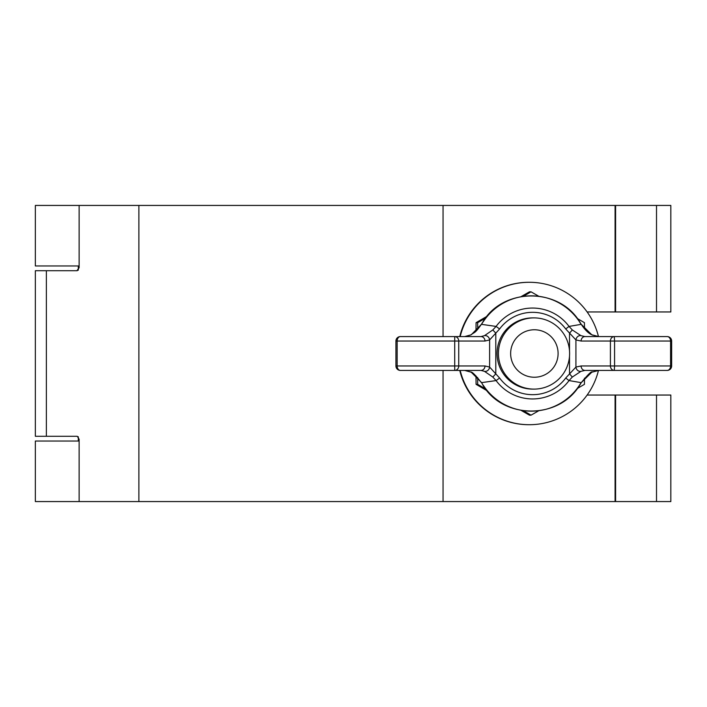 <?xml version="1.0" encoding="UTF-8"?>
<svg xmlns="http://www.w3.org/2000/svg" width="707" height="707" viewBox="0 0 707 707"><rect width="100%" height="100%" fill="white"/><g stroke="black" fill="none" stroke-linecap="round" stroke-linejoin="round"><path stroke-width="1.06" d="M656.511 501.563L656.511 395.045L670.837 395.045L670.837 501.563L35.35 501.563L35.35 441.035L79.122 441.035M79.122 265.965L35.35 265.965L35.35 205.437L615.081 205.437L615.081 311.955L615.594 311.955L615.594 205.437L615.081 205.437M76.904 270.719L79.122 267.75L79.122 205.437M79.122 501.563L79.122 439.25L77.275 436.281L35.35 436.281L35.35 270.719L77.275 270.719M615.594 311.955L670.837 311.955L670.837 205.437L615.594 205.437M656.511 395.045L587.137 395.045M615.594 501.563L615.594 395.045M615.081 501.563L615.081 395.045M587.137 311.955L615.081 311.955M443.05 501.563L443.05 370.415M443.05 336.585L443.05 205.437M534.368 377.238A23.738 23.729 90 0 0 558.097 353.5A23.738 23.729 90 0 0 534.368 329.762A23.738 23.729 90 0 0 510.64 353.5A23.738 23.729 90 0 0 534.368 377.238M534.024 317.894A35.606 35.589 -90 0 1 569.612 353.5A35.606 35.589 -90 0 1 534.024 389.106L532.663 389.106A35.606 35.589 -90 0 1 497.065 353.5A35.606 35.589 -90 0 1 532.663 317.894L534.024 317.894A35.606 35.589 -90 0 0 498.435 353.5A35.606 35.589 -90 0 0 534.024 389.106M598.467 336.585A71.213 71.186 90 0 0 529.322 282.287L528.889 282.287A71.213 71.186 90 0 0 459.744 336.585M459.744 370.415A71.213 71.186 90 0 0 528.889 424.713L529.322 424.713A71.213 71.186 90 0 0 598.467 370.415M529.322 282.287A71.213 71.186 90 0 0 460.177 336.585M460.177 370.415A71.213 71.186 90 0 0 529.322 424.713M477.711 377.618L477.667 384.334L476.076 384.334L487.07 390.741M521.227 410.458L529.463 415.168L531.045 415.168L538.513 410.9M523.595 410.829L531.045 415.168M477.667 384.334L485.55 388.85M577.407 388.426L584.433 384.334L584.486 378.157M577.407 318.574L584.433 322.666L584.486 328.843M538.513 296.1L531.045 291.832L529.463 291.832L521.227 296.542M487.07 316.259L476.076 322.666L476.005 331.106M485.55 318.15L477.667 322.666L476.076 322.666M531.045 291.832L523.595 296.171M476.005 375.894L476.076 384.334M477.667 322.666L477.711 329.382M483.102 385.041A57.665 57.638 90 0 0 579.607 385.041L581.083 382.637L569.047 380.578A45.451 45.425 -90 0 1 496.084 380.578L481.635 382.637L482.908 385.138C502.871 419.18 558.636 420.126 579.731 385.138L581.225 382.69C587.968 374.489 591.626 370.945 592.201 372.059L592.201 372.059A4.454 2.943 62.7 0 0 592.537 371.838M400.374 336.585A4.454 4.454 0 0 0 395.929 341.039L397.157 341.039L397.157 365.961L454.716 365.961L454.716 341.039L397.157 341.039A4.454 3.217 -90 0 1 400.374 336.585L480.99 336.585L464.72 336.585L470.685 334.994C475.192 331.583 474.521 334.013 481.414 324.31L482.908 321.862L481.635 324.363L496.084 326.422L499.602 328.967L489.615 339.934L484.993 341.039L458.737 341.039L458.737 365.961L484.993 365.961L489.615 367.066L499.602 378.033L496.084 380.578L492.806 377.052L484.472 371.343L480.99 370.415L400.374 370.415L464.72 370.415L471.242 372.218L481.635 382.637L482.908 385.138M484.993 341.039A4.454 3.995 90 0 0 480.99 336.585L484.472 335.657L492.806 329.948L496.084 326.422A45.451 45.425 -90 0 1 569.047 326.422L581.083 324.363L579.607 321.959A57.665 57.638 90 0 0 483.102 321.959M667.196 370.415A4.454 4.454 0 0 0 671.65 365.961L670.589 365.961L670.589 341.039L614.577 341.039L614.577 365.961L670.589 365.961A4.454 3.394 90 0 1 667.196 370.415L584.963 370.415L580.968 371.343L572.317 377.052L569.047 380.578L565.715 378.033L575.922 367.066L581.092 365.961A4.454 3.871 90 0 0 584.963 370.415M584.963 336.585A4.454 3.871 90 0 0 581.092 341.039L575.922 339.934L565.715 328.967L569.047 326.422L572.317 329.948L580.968 335.657L584.963 336.585L667.196 336.585A4.454 3.394 90 0 1 670.589 341.039L671.65 341.039L671.65 365.961M591.777 372.218L598.785 370.415L592.201 372.059A4.454 2.943 62.7 0 1 591.777 372.218L581.225 382.69M591.777 334.782L581.225 324.31C585.043 330.063 588.701 333.607 592.201 334.941L592.201 334.941A4.454 2.943 117.3 0 0 591.777 334.782L598.785 336.585L592.201 334.941A4.454 2.943 117.3 0 1 592.537 335.162M481.414 324.31L471.242 334.782L464.72 336.585M484.993 365.961A4.454 3.995 90 0 1 480.99 370.415M484.472 335.657A4.454 3.906 64 0 1 489.615 339.934L489.615 367.066A4.454 3.906 116 0 1 484.472 371.343M492.806 329.948L495.801 333.147L495.801 373.853L492.806 377.052M471.242 372.218A4.454 3.111 118.8 0 1 470.685 372.006L470.685 372.006C472.02 371.617 475.59 375.17 481.414 382.69M569.515 356.169L569.515 373.853L572.317 377.052M580.968 335.657A4.454 3.791 113.6 0 0 575.922 339.934L575.922 367.066A4.454 3.791 66.4 0 0 580.968 371.343M572.317 329.948L569.515 333.147L569.515 350.831M470.685 334.994A4.454 3.111 61.2 0 1 471.242 334.782M482.908 321.862C502.871 287.82 558.636 286.874 579.731 321.862L579.607 321.959M46.37 436.281L46.37 270.719M656.511 311.955L656.511 205.437M138.89 501.563L138.89 205.437M565.715 328.967A41.174 41.156 90 0 0 499.602 328.967M499.602 378.033A41.174 41.156 90 0 0 565.715 378.033M581.092 365.961L610.415 365.961L610.415 341.039L581.092 341.039M454.742 370.415A4.454 3.995 -90 0 0 458.737 365.961L454.716 365.961L454.742 370.415M458.737 341.039A4.454 3.995 -90 0 0 454.742 336.585L454.716 341.039L458.737 341.039M400.374 370.415A4.454 3.217 -90 0 1 397.157 365.961L395.929 365.961A4.454 4.454 0 0 0 400.374 370.415M610.415 365.961A4.454 3.871 90 0 0 614.286 370.415L614.577 365.961L610.415 365.961M610.415 341.039L614.577 341.039L614.286 336.585A4.454 3.871 90 0 0 610.415 341.039M464.72 370.415L470.685 372.006M395.929 341.039L395.929 365.961M579.731 321.862L581.225 324.31M671.65 341.039A4.454 4.454 0 0 0 667.196 336.585M78.3 265.965L78.3 270.215M78.3 436.785L78.3 441.035"/></g></svg>
